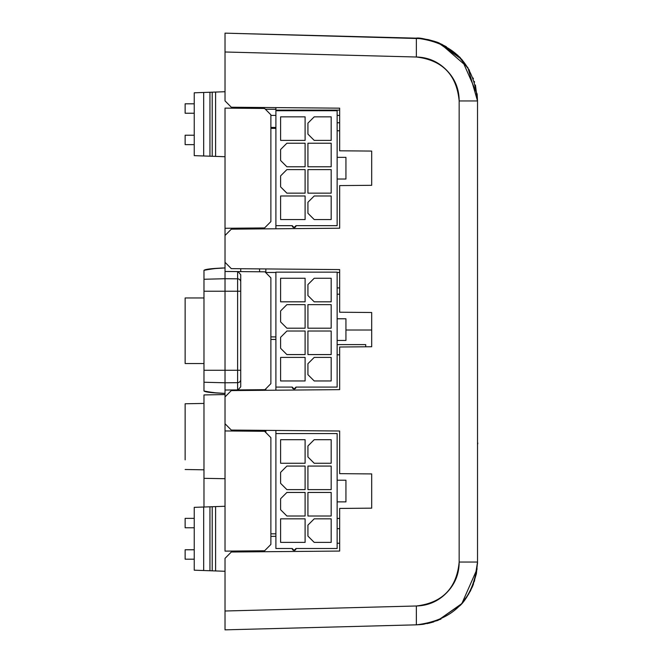 <?xml version="1.0" encoding="UTF-8"?>
<svg xmlns="http://www.w3.org/2000/svg" width="663" height="663" viewBox="0 0 663 663"><rect width="100%" height="100%" fill="white"/><g stroke="black" fill="none" stroke-linecap="round" stroke-linejoin="round"><path stroke-width="0.99" d="M307.93 516.005L331.177 516.005L331.177 492.452L331.177 516.005L307.93 516.005L331.177 516.005L331.177 492.452L307.93 492.452L331.177 492.452L307.93 492.452L307.93 516.005M292.234 548.508L275.899 548.508L275.899 433.569L337.144 433.569L337.144 548.508L295.996 548.508L294.115 550.398L292.234 548.508A1.881 1.881 0 0 0 294.115 550.398A1.881 1.881 0 0 0 295.996 548.508L294.115 550.398L292.234 548.508L275.899 548.508L292.234 548.508A1.881 1.881 0 0 0 294.115 550.398A1.881 1.881 0 0 0 295.996 548.508L337.144 548.508L337.144 501.874L337.144 548.508L295.996 548.508M286.888 466.072L280.606 472.354L280.606 483.344L286.888 489.625L305.104 489.625L305.104 466.072L286.888 466.072L305.104 466.072L305.104 489.625L286.888 489.625L305.104 489.625L305.104 466.072L286.888 466.072L280.606 472.354L280.606 483.344L286.888 489.625L280.606 483.344L280.606 472.354L286.888 466.072M305.104 463.246L305.104 439.693L280.606 439.693L280.606 463.246L305.104 463.246L280.606 463.246L305.104 463.246L305.104 439.693L305.104 463.246M314.212 463.246L331.177 463.246L331.177 439.693L314.212 439.693L307.93 445.975L307.93 456.964L314.212 463.246L307.93 456.964L307.93 445.975L307.93 456.964L314.212 463.246L331.177 463.246L314.212 463.246M280.606 498.733L280.606 509.723L286.888 516.005L305.104 516.005L305.104 492.452L286.888 492.452L280.606 498.733L280.606 509.723L280.606 498.733L286.888 492.452L280.606 498.733M305.104 542.384L305.104 518.831L280.606 518.831L280.606 542.384L305.104 542.384L280.606 542.384L305.104 542.384L305.104 518.831L305.104 542.384M307.93 536.102L314.212 542.384L331.177 542.384L331.177 518.831L314.212 518.831L307.93 525.113L307.93 536.102L314.212 542.384L331.177 542.384L314.212 542.384L307.93 536.102L307.93 525.113L314.212 518.831L331.177 518.831L331.177 542.384L331.177 518.831L314.212 518.831L307.93 525.113L307.93 536.102M307.93 466.072L307.93 489.625L331.177 489.625L331.177 466.072L307.93 466.072L307.93 489.625L331.177 489.625L307.93 489.625L307.93 466.072L331.177 466.072L331.177 489.625L331.177 466.072L307.93 466.072M337.144 480.203L345.937 480.203L337.144 480.203L337.144 433.569L275.899 433.569L275.899 548.508L275.899 433.569L337.144 433.569L337.144 480.203L345.937 480.203L345.937 501.874L337.144 501.874L345.937 501.874L337.144 501.874L337.144 480.203L337.144 501.874M345.937 480.203L345.937 501.874L345.937 480.203M280.606 439.693L305.104 439.693L280.606 439.693L280.606 463.246L280.606 439.693M331.177 439.693L331.177 463.246L331.177 439.693L314.212 439.693L307.93 445.975L314.212 439.693L331.177 439.693M286.888 516.005L280.606 509.723L286.888 516.005L305.104 516.005L286.888 516.005M286.888 492.452L305.104 492.452L305.104 516.005L305.104 492.452L286.888 492.452M280.606 518.831L305.104 518.831L280.606 518.831L280.606 542.384L280.606 518.831M314.212 278.269L307.93 284.551L307.93 295.541L314.212 301.822L307.93 295.541L307.93 284.551L307.93 295.541L314.212 301.822L331.177 301.822L331.177 278.269L331.177 301.822L314.212 301.822L331.177 301.822L331.177 278.269L314.212 278.269L331.177 278.269L314.212 278.269L307.93 284.551L314.212 278.269M292.234 387.084L275.899 387.084L275.899 272.145L337.144 272.145L337.144 387.084L295.996 387.084L294.115 388.974L292.234 387.084A1.881 1.881 0 0 0 294.115 388.974A1.881 1.881 0 0 0 295.996 387.084L294.115 388.974L292.234 387.084L275.899 387.084L292.234 387.084A1.881 1.881 0 0 0 294.115 388.974A1.881 1.881 0 0 0 295.996 387.084L337.144 387.084L337.144 340.45L337.144 387.084L295.996 387.084M286.888 304.649L280.606 310.93L280.606 321.92L286.888 328.202L305.104 328.202L305.104 304.649L286.888 304.649L305.104 304.649L305.104 328.202L286.888 328.202L305.104 328.202L305.104 304.649L286.888 304.649L280.606 310.93L280.606 321.92L286.888 328.202L280.606 321.92L280.606 310.93L286.888 304.649M305.104 301.822L305.104 278.269L280.606 278.269L280.606 301.822L305.104 301.822L280.606 301.822L305.104 301.822L305.104 278.269L305.104 301.822M280.606 337.31L280.606 348.299L286.888 354.581L305.104 354.581L305.104 331.028L286.888 331.028L280.606 337.31L280.606 348.299L280.606 337.31L286.888 331.028L280.606 337.31M307.93 331.028L307.93 354.581L331.177 354.581L331.177 331.028L307.93 331.028L307.93 354.581L331.177 354.581L307.93 354.581L307.93 331.028L331.177 331.028L331.177 354.581L331.177 331.028L307.93 331.028M305.104 380.96L305.104 357.407L280.606 357.407L280.606 380.96L305.104 380.96L280.606 380.96L305.104 380.96L305.104 357.407L305.104 380.96M307.93 374.686L314.212 380.96L331.177 380.96L331.177 357.407L314.212 357.407L307.93 363.689L307.93 374.686L314.212 380.96L331.177 380.96L314.212 380.96L307.93 374.686L307.93 363.689L314.212 357.407L331.177 357.407L331.177 380.96L331.177 357.407L314.212 357.407L307.93 363.689L307.93 374.686M307.93 304.649L307.93 328.202L331.177 328.202L331.177 304.649L307.93 304.649L307.93 328.202L331.177 328.202L307.93 328.202L307.93 304.649L331.177 304.649L331.177 328.202L331.177 304.649L307.93 304.649M337.144 318.779L345.937 318.779L337.144 318.779L337.144 272.145L275.899 272.145L275.899 390.2L275.899 272.145L337.144 272.145L337.144 318.779L345.937 318.779L345.937 340.45L337.144 340.45L345.937 340.45L337.144 340.45L337.144 318.779L337.144 340.45M345.937 318.779L345.937 340.45L345.937 318.779M280.606 278.269L305.104 278.269L280.606 278.269L280.606 301.822L280.606 278.269M286.888 354.581L280.606 348.299L286.888 354.581L305.104 354.581L286.888 354.581M286.888 331.028L305.104 331.028L305.104 354.581L305.104 331.028L286.888 331.028M280.606 357.407L305.104 357.407L280.606 357.407L280.606 380.96L280.606 357.407M477.12 93.997L461.854 59.421L437.903 42.573L423.715 38.785L416.356 38.164L416.356 57.01L225.022 51.996L225.022 100.884L231.304 107.224L339.655 108.168L339.655 150.799L371.686 151.073L371.686 185.308L339.655 185.59L339.655 228.221L231.304 229.166L225.022 235.498L225.022 262.308L231.304 268.639L339.655 269.584L339.655 312.223L371.686 312.497L371.686 346.732L339.655 347.014L339.655 389.645L231.304 390.59L225.022 396.922L225.022 423.732L231.304 430.063L339.655 431.008L339.655 473.647L371.686 473.921L371.686 508.156L339.655 508.438L339.655 551.069L231.304 552.014L225.022 558.345L225.022 611.004L416.347 605.99C428.265 605.675 438.376 601.25 446.688 592.73C454.992 584.202 459.152 573.976 459.161 562.05L459.161 100.95C459.152 89.024 454.992 78.798 446.688 70.278C438.384 61.75 428.273 57.325 416.356 57.01C442.412 60.159 456.683 74.803 459.161 100.95L459.161 562.05L477.526 562.05C474.02 599.418 453.633 620.344 416.356 624.836L416.356 605.99C442.412 602.841 456.683 588.197 459.161 562.05L477.517 562.05C474.02 599.418 453.633 620.344 416.356 624.836L422.729 624.347M339.655 228.221L339.655 185.59L339.655 228.221L231.304 229.166L225.022 235.498L225.022 228.279L264.595 227.931L270.877 221.599L270.877 114.79L270.877 221.599L270.877 114.79L264.595 108.45L270.877 114.79L264.595 108.45L225.022 108.11L225.022 270.479L225.022 262.308L231.304 268.639L225.022 262.308L225.022 235.498L231.304 229.166L339.655 228.221L240.727 229.083L240.727 228.138M339.655 431.008L339.655 473.647L339.655 431.008L231.304 430.063L225.022 423.732L225.022 551.127L264.595 550.779L270.877 544.447L264.595 550.779L270.877 544.447L270.877 437.638L270.877 544.447L270.877 437.638L264.595 431.298L270.877 437.638L264.595 431.298L225.022 430.95L225.022 423.732L231.304 430.063L339.655 431.008L240.727 430.146M371.686 473.921L339.655 473.647L371.686 473.921L371.686 508.156L371.686 473.921L371.686 508.156L339.655 508.438L339.655 551.069L240.727 551.931M225.022 611.004L225.022 558.345L231.304 552.014L339.655 551.069L231.304 552.014L225.022 558.345L225.022 629.85L416.356 624.836L225.022 629.85L225.022 611.004L416.347 605.99L416.356 624.836L225.022 629.85L225.022 611.004L416.347 605.99C442.412 602.841 456.683 588.197 459.161 562.05L459.161 100.95L477.526 100.95L459.161 100.95C456.683 74.803 442.412 60.159 416.356 57.01L225.022 51.996L225.022 100.884L231.304 107.224L225.022 100.884L225.022 33.15L225.022 51.996L225.022 33.15L422.953 38.678M265.846 272.476L275.899 272.476M337.144 272.476L339.655 272.476M275.899 336.928L270.877 336.887M339.655 287.924L337.144 287.924M339.655 294.206L337.144 294.206M275.899 107.605L275.899 110.108L339.655 110.108L275.899 110.108L275.899 107.605L275.899 110.108L339.655 110.108M270.877 536.375L275.899 536.326M240.727 271.606L240.727 268.722L240.727 271.606L240.727 268.722L339.655 269.584L231.304 268.639L339.655 269.584L339.655 312.223L339.655 269.584M371.686 312.497L339.655 312.223L371.686 312.497L371.686 346.732L371.686 312.497L371.686 346.732L339.655 347.014L339.655 389.645L240.727 390.507M339.655 389.645L231.304 390.59L225.022 396.922L225.022 391.021L225.022 396.922L231.304 390.59L339.655 389.645L339.655 347.014L371.686 346.732M225.022 396.922L225.022 423.732L225.022 390.026L237.611 389.919L225.022 390.026L225.022 382.783L225.022 390.026L225.022 382.783L237.611 382.675L237.611 389.919L238.042 389.919L237.611 389.919L237.611 382.675L225.022 382.783L225.022 370.269L225.022 382.783L203.98 382.236L203.98 390.996L210.146 392.463L225.022 393.391C218.898 393.333 211.878 392.537 203.98 390.996C205.257 392.148 212.268 392.944 225.022 393.391M371.686 330.008L345.937 330.008M339.655 543.254L337.144 543.254M437.911 620.353L461.042 604.449L468.865 593.775M470.001 591.744L470.904 589.979M472.114 587.401L472.744 585.918M472.81 585.752L473.44 584.161M474.418 581.36L477.517 562.116M469.487 70.303L457.752 55.211L437.878 42.631C426.094 38.993 418.925 37.501 416.356 38.164L416.986 38.181L416.356 38.156C453.616 42.631 474.004 63.565 477.517 100.95L477.526 218.061M477.517 562.125L477.517 562.58M477.517 562.025L477.517 444.939M428.538 623.319L433.834 621.877M477.128 568.945L461.854 603.579L437.936 620.411L423.732 624.206L416.845 624.828M459.583 605.999C463.835 602.319 468.227 595.598 472.777 585.843L476.39 573.727L477.517 562.34L477.517 100.362M427.784 39.515L434.505 41.338L442.32 44.529M419.008 38.288L416.356 38.164C453.616 42.631 474.004 63.565 477.517 100.95L477.517 100.95C474.004 63.565 453.616 42.631 416.356 38.164L225.022 33.15L416.356 38.164L416.356 57.01L225.022 51.996M459.161 100.95L477.526 100.95L475.429 85.046M474.592 82.171L474.352 81.433M473.399 78.731L473.117 78.002M270.877 115.42L275.899 115.42L270.877 115.42M337.144 115.42L339.655 115.42L337.144 115.42M275.899 127.462L270.877 127.412M265.391 109.254L275.899 109.254L265.391 109.254M371.686 185.308L339.655 185.59L371.686 185.308L371.686 151.073L371.686 185.308L371.686 151.073L339.655 150.799L339.655 108.168L339.655 150.799L371.686 151.073M339.655 108.168L240.727 107.298M270.877 339.431L275.899 339.431L270.877 339.431M270.877 533.831L275.899 533.831L270.877 533.831M265.846 388.767L265.846 390.283M265.846 430.37L265.846 432.566M339.655 518.441L337.144 518.441M337.144 354.821L339.655 354.821M337.144 528.643L339.655 528.643M365.719 346.782L365.719 344.611L365.719 346.782L365.719 344.611L337.144 344.611M339.655 130.777L337.144 130.777M275.899 225.66L275.899 110.721L337.144 110.721L275.899 110.721L275.899 228.776L275.899 110.721L337.144 110.721L337.144 225.66L295.996 225.66L294.115 227.55L292.234 225.66L275.899 225.66L292.234 225.66A1.881 1.881 0 0 0 294.115 227.55A1.881 1.881 0 0 0 295.996 225.66L294.115 227.55L292.234 225.66L275.899 225.66L275.899 228.776M339.655 122.763L337.144 122.763M307.93 193.157L331.177 193.157L331.177 169.604L331.177 193.157L307.93 193.157L331.177 193.157L331.177 169.604L307.93 169.604L331.177 169.604L307.93 169.604L307.93 193.157M286.888 143.225L280.606 149.506L280.606 160.496L286.888 166.778L305.104 166.778L305.104 143.225L286.888 143.225L305.104 143.225L305.104 166.778L286.888 166.778L305.104 166.778L305.104 143.225L286.888 143.225L280.606 149.506L280.606 160.496L286.888 166.778L280.606 160.496L280.606 149.506L286.888 143.225M305.104 140.399L305.104 116.845L280.606 116.845L280.606 140.399L305.104 140.399L280.606 140.399L305.104 140.399L305.104 116.845L305.104 140.399M314.212 140.399L331.177 140.399L331.177 116.845L314.212 116.845L307.93 123.127L307.93 134.117L314.212 140.399L307.93 134.117L307.93 123.127L307.93 134.117L314.212 140.399L331.177 140.399L314.212 140.399M280.606 175.886L280.606 186.875L286.888 193.157L305.104 193.157L305.104 169.604L286.888 169.604L280.606 175.886L280.606 186.875L280.606 175.886L286.888 169.604L280.606 175.886M305.104 219.544L305.104 195.983L280.606 195.983L280.606 219.544L305.104 219.544L280.606 219.544L305.104 219.544L305.104 195.983L305.104 219.544M307.93 213.262L314.212 219.544L331.177 219.544L331.177 195.983L314.212 195.983L307.93 202.265L307.93 213.262L314.212 219.544L331.177 219.544L314.212 219.544L307.93 213.262L307.93 202.265L314.212 195.983L331.177 195.983L331.177 219.544L331.177 195.983L314.212 195.983L307.93 202.265L307.93 213.262M307.93 143.225L307.93 166.778L331.177 166.778L331.177 143.225L307.93 143.225L307.93 166.778L331.177 166.778L307.93 166.778L307.93 143.225L331.177 143.225L331.177 166.778L331.177 143.225L307.93 143.225M337.144 157.355L337.144 179.027L337.144 157.355L345.937 157.355L337.144 157.355L337.144 110.721L337.144 157.355L345.937 157.355L345.937 179.027L337.144 179.027L337.144 225.66L295.996 225.66A1.881 1.881 0 0 1 294.115 227.55A1.881 1.881 0 0 1 292.234 225.66M337.144 179.027L345.937 179.027L337.144 179.027L337.144 225.66L295.996 225.66M345.937 157.355L345.937 179.027L345.937 157.355M280.606 116.845L305.104 116.845L280.606 116.845L280.606 140.399L280.606 116.845M331.177 116.845L331.177 140.399L331.177 116.845L314.212 116.845L307.93 123.127L314.212 116.845L331.177 116.845M286.888 193.157L280.606 186.875L286.888 193.157L305.104 193.157L286.888 193.157M286.888 169.604L305.104 169.604L305.104 193.157L305.104 169.604L286.888 169.604M280.606 195.983L305.104 195.983L280.606 195.983L280.606 219.544L280.606 195.983M194.242 103.809L185.134 103.809L194.242 103.809L185.134 103.809L185.134 113.232L185.134 103.809L185.134 113.232L194.242 113.232M194.242 135.219L185.134 135.219L194.242 135.219L185.134 135.219L185.134 144.642L194.242 144.642L185.134 144.642L185.134 135.219L185.134 144.642L194.242 144.642M203.682 92.472L215.591 92.058L212.21 92.174L212.21 156.277L209.947 156.195L209.947 92.256L212.21 92.174L212.21 156.277L215.599 156.393L203.682 155.979L203.682 92.472L194.242 92.803L194.242 155.648L209.947 156.195L194.242 155.648L194.242 92.803L194.242 155.648L203.682 155.979L203.682 92.472L203.682 155.979M209.947 92.256L209.947 156.195L209.947 92.256L225.022 91.726M194.242 518.358L185.134 518.358L194.242 518.358L185.134 518.358L185.134 527.781L185.134 518.358L185.134 527.781L194.242 527.781M194.242 549.768L185.134 549.768L194.242 549.768L185.134 549.768L185.134 559.191L194.242 559.191L185.134 559.191L185.134 549.768L185.134 559.191L194.242 559.191M203.682 507.021L215.591 506.607L212.21 506.723L212.21 570.826L209.947 570.744L209.947 506.805L212.21 506.723L212.21 570.826L215.599 570.942L203.682 570.528L203.682 507.021L194.242 507.352L194.242 570.197L209.947 570.744L194.242 570.197L194.242 507.352L194.242 570.197L203.682 570.528L203.682 507.021L203.682 570.528M209.947 506.805L209.947 570.744L209.947 506.805L225.022 506.275M215.591 92.058L212.21 92.174M225.022 156.725L209.947 156.195M211.456 156.253L215.591 156.393M215.591 506.607L212.21 506.723M225.022 571.274L209.947 570.744M211.456 570.802L215.591 570.942M185.134 459.865L185.134 403.767L185.134 459.865M203.98 403.435L185.134 403.767L203.98 403.435M225.022 394.56L203.98 394.933L225.022 394.56L203.98 394.933L203.98 507.013L203.98 478.33L225.022 478.703L203.98 478.33L203.98 507.013M240.727 276.62L240.727 274.697L238.042 271.581L264.951 271.822L238.042 271.581L240.727 274.697L240.727 281.949A3.141 3.133 180 0 0 237.611 278.825A3.141 3.133 0 0 1 240.727 281.949L240.727 290.8M265.846 268.946L265.846 272.733M265.225 389.405L265.225 390.292M265.225 430.362L265.225 431.928M203.98 478.33L203.98 394.933L203.98 478.33L225.022 478.703M275.899 128.398L270.877 128.357L275.899 128.398M259.573 389.728L259.573 390.341M259.573 227.981L259.573 228.917M240.727 274.697L238.042 271.581L225.022 271.474L264.951 271.822L270.877 277.847L270.877 383.653L264.951 389.678L238.042 389.919L264.951 389.678L270.877 383.653L270.877 277.847L264.951 271.822L270.877 277.847L270.877 383.653L264.951 389.678L238.042 389.919L240.727 386.802L238.042 389.919L225.022 390.026L225.022 391.021L225.022 390.026M256.432 108.384L256.432 107.439M259.573 271.772L259.573 268.888M259.573 430.312L259.573 431.257M258.943 107.464L258.943 108.401M256.432 550.854L256.432 551.79M238.042 271.581L237.611 271.581L237.611 278.825L237.611 271.581L225.022 271.474L225.022 278.717L237.611 278.825L237.611 291.231L240.727 291.231L240.727 379.551A3.141 3.133 180 0 1 237.611 382.675A3.141 3.133 0 0 0 240.727 379.551L240.727 291.231L237.611 291.231L237.611 278.825L225.022 278.717L225.022 291.231L237.611 291.231L237.611 370.269L240.727 370.286L237.611 370.269L237.611 382.675L237.611 370.269L203.98 370.269L203.98 382.236L225.022 382.783L225.022 291.231L225.022 370.269L225.022 291.231L203.98 291.231L203.98 390.996L203.98 370.269L237.611 370.269L237.611 291.231L237.611 370.269M240.727 290.369L240.727 386.802L238.042 389.919M240.727 291.231L225.022 291.231L225.022 278.717L203.98 279.264L203.98 370.269L203.98 291.231L225.022 291.231L203.98 291.231L203.98 279.264L225.022 278.717L225.022 262.308M225.022 430.95L264.595 431.298L225.022 430.95L225.022 551.127L264.595 550.779L225.022 551.127L225.022 423.732M270.877 221.599L264.595 227.931L270.877 221.599M225.022 228.279L264.595 227.931L225.022 228.279L225.022 108.11L225.022 235.498M264.595 108.45L225.022 108.11L264.595 108.45M225.022 267.943C212.268 268.391 205.257 269.186 203.98 270.338C211.878 268.805 218.898 268.001 225.022 267.943L210.146 268.871L203.98 270.338L203.98 291.231M203.98 376.004L203.98 373.766M185.134 353.934L185.134 363.539L203.98 363.539L185.134 363.539L185.134 297.96L185.134 353.934M203.98 270.338L203.98 279.264L203.98 270.338M225.022 271.474L225.022 291.231L237.611 291.231M339.655 551.069L339.655 508.438L371.686 508.156M477.517 562.282L477.517 562.05C474.02 599.418 453.633 620.344 416.356 624.836L416.356 605.99M418.966 624.72L423.276 624.273M427.047 623.643L440.97 619.109M477.145 94.196L477.517 100.942L467.829 67.477L440.588 43.783M438.674 42.954L429.972 40.062M429.185 39.871L422.679 38.661M420.649 38.429L419.986 38.371M416.356 38.164L416.356 57.01M275.899 387.084L275.899 390.2M275.899 430.453L275.899 433.569M237.611 278.825L237.611 271.581M237.611 389.919L237.611 382.675M477.501 563.625L477.517 562.481M477.841 443.066L477.517 444.682M446.348 46.741L440 43.518C437.663 41.587 419.662 37.401 416.041 38.156M477.517 100.95L477.517 100.212M460.487 57.938L459.376 56.786M215.599 156.261L215.599 92.19M215.599 570.81L215.599 506.739M203.98 469.818L185.134 469.495M185.134 297.96L203.98 297.96"/></g></svg>
